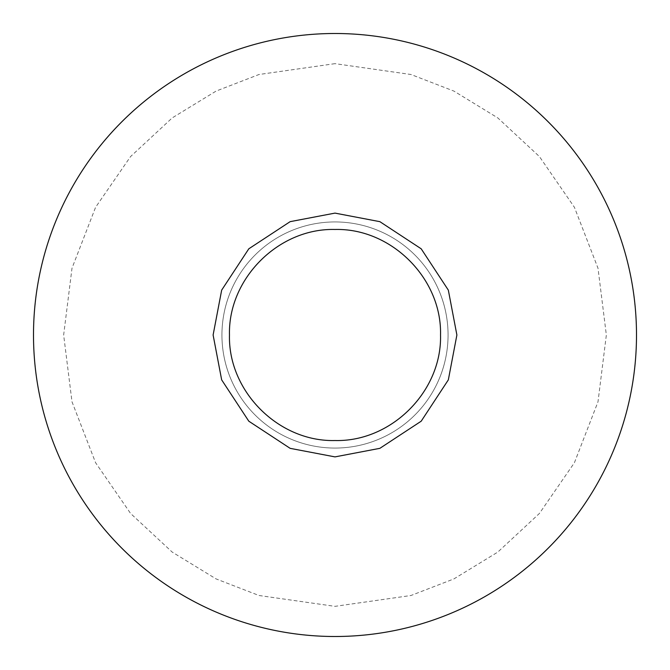 <?xml version="1.0" encoding="UTF-8"?>
<svg xmlns="http://www.w3.org/2000/svg" width="670" height="670" viewBox="0 0 670 670"><rect width="100%" height="100%" fill="white"/><g stroke="black" fill="none" stroke-linecap="round" stroke-linejoin="round"><path stroke-width="0.5" stroke-dasharray="3.35 2.51" d="M335 448.062A113.062 113.062 0 0 1 221.938 335A113.062 113.062 0 0 1 335 221.938A113.062 113.062 0 0 0 221.938 335A113.062 113.062 0 0 0 335 448.062A113.062 113.062 0 0 1 221.938 335A113.062 113.062 0 0 1 335 221.938A113.062 113.062 0 0 0 221.938 335A113.062 113.062 0 0 0 335 448.062A113.062 113.062 0 0 0 448.062 335A113.062 113.062 0 0 0 335 221.938A113.062 113.062 0 0 1 448.062 335A113.062 113.062 0 0 1 335 448.062A113.062 113.062 0 0 0 448.062 335A113.062 113.062 0 0 0 335 221.938A113.062 113.062 0 0 1 448.062 335A113.062 113.062 0 0 1 335 448.062M335 33.5A301.5 301.5 0 0 0 33.5 335A301.5 301.5 0 0 0 335 636.5A301.5 301.5 0 0 0 636.5 335A301.5 301.5 0 0 0 335 33.5A301.5 301.5 0 0 1 636.5 335A301.5 301.5 0 0 1 335 636.5M335 63.65L259.022 74.504L216.092 91.087L172.19 117.92L130.558 156.579L95.576 207.306L72 268.209L63.65 335L72 401.791L95.576 462.694L130.558 513.421L172.19 552.08L216.092 578.913L259.022 595.496L335 606.35L410.978 595.496L453.908 578.913L497.81 552.08L539.442 513.421L574.424 462.694L598 401.791L606.35 335L598 268.209L574.424 207.306L539.442 156.579L497.81 117.92L453.908 91.087L410.978 74.504L335 63.65"/><path stroke-width="1" d="M335 636.5A301.5 301.5 0 0 0 636.5 335A301.5 301.5 0 0 0 335 33.5A301.5 301.5 0 0 0 33.5 335A301.5 301.5 0 0 0 335 636.5M335 456.89L290.135 448.339L248.804 421.196L221.661 379.865L213.11 335L221.661 290.135L248.804 248.804L290.135 221.661L335 213.11L379.865 221.661L421.196 248.804L448.339 290.135L456.89 335L448.339 379.865L421.196 421.196L379.865 448.339L335 456.89M335 440.525C278.687 441.999 228.009 391.422 229.475 335C228.009 278.578 278.687 228.001 335 229.475C391.314 228.001 441.991 278.578 440.525 335C441.991 391.422 391.314 441.999 335 440.525"/></g></svg>

